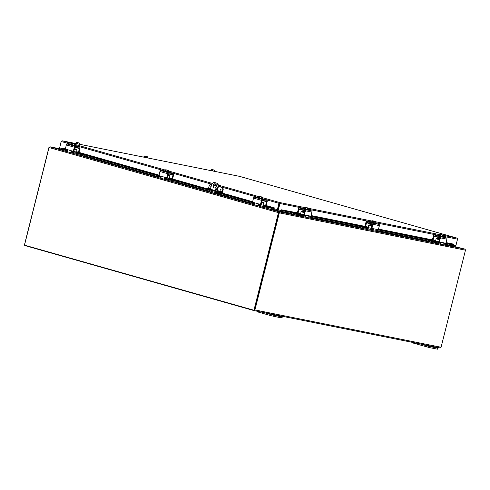 <?xml version="1.0" encoding="UTF-8"?>
<svg xmlns="http://www.w3.org/2000/svg" width="490" height="490" viewBox="0 0 490 490"><rect width="100%" height="100%" fill="white"/><g stroke="black" fill="none" stroke-linecap="round" stroke-linejoin="round"><path stroke-width="0.73" d="M451.112 245.692L464.894 249.128M428.536 345.983L431.476 346.669L428.536 345.983M413.18 342.516L413.058 342.994L413.823 343.251L429.516 347.6L437.766 349.223L438.023 348.194L428.389 346.252L419.826 343.851M430.208 345.934L438.023 348.194M272.777 314.758L275.717 315.438L272.777 314.758M257.415 311.291L257.299 311.763L258.059 312.02L270.86 315.652L281.548 317.93L282.007 317.992L282.264 316.963L272.63 315.021L264.067 312.62M274.449 314.702L282.264 316.963M26.968 246.145L45.294 251.346M215.318 183.86A2.125 1.66 -78.7 0 0 213.493 185.514A2.125 1.66 -78.7 0 0 214.485 187.995M216.311 186.347A2.125 1.66 101.3 0 1 214.289 187.97A2.125 1.66 101.3 0 1 213.107 185.434A2.125 1.66 101.3 0 1 215.128 183.805A2.125 1.66 101.3 0 1 216.311 186.347M216.494 189.428A0.662 0.521 101.3 0 1 215.496 189.146A0.662 0.521 101.3 0 1 216.494 189.428M216.311 188.724A0.662 0.521 -78.7 0 0 216.066 189.93M216.672 183.107L216.286 183.027A3.185 2.493 101.3 0 1 217.756 184.418A3.185 2.493 101.3 0 1 217.909 186.8L218.295 186.874A3.185 2.493 -78.7 0 0 218.142 184.491A3.185 2.493 -78.7 0 0 216.672 183.107L215.067 182.654A3.185 2.493 -78.7 0 0 214.92 182.617A3.185 2.493 -78.7 0 0 214.767 182.592M210.418 189.33L211.508 184.981A3.185 2.493 101.3 0 1 212.764 182.997A3.185 2.493 101.3 0 1 214.534 182.537A3.185 2.493 101.3 0 1 214.687 182.574L215.067 182.654M216.782 193.042L220.145 193.997L219.936 194.604L220.145 194.003M217.027 191.909L216.807 192.797A0.533 0.331 105.8 0 0 217.003 193.372L220.09 193.991M219.936 194.604L216.788 193.973A1.06 0.662 -74.2 0 1 216.758 193.967A1.06 0.662 -74.2 0 1 216.409 193.581A1.06 0.662 -74.2 0 1 216.396 192.815L216.654 191.804M210.253 189.985L210.002 190.996A1.06 0.662 105.8 0 0 210.008 191.762A1.06 0.662 105.8 0 0 210.357 192.147A1.06 0.662 105.8 0 0 210.388 192.154L216.727 193.954M216.819 191.131L217.909 186.8M216.286 183.027L214.687 182.574M218.295 186.874L217.199 191.222M278.73 212.28L278.859 212.642L279.171 211.858L279.355 212.587L278.528 212.446L278.835 211.778L278.804 212.55M49.129 147.27L50.133 146.835L63.173 150.05L50.188 146.865L49.092 147.312A0.894 0.557 -74.2 0 0 49.025 147.508L24.5 245.153L254.322 310.366L278.847 212.721L254.212 310.005M265.304 207.938L278.835 211.778L277.542 210.584L279.171 211.858L298.6 215.753M264.686 207.809L264.9 206.958L264.557 206.872L264.343 207.723L277.426 210.871L277.224 209.616M64.766 149.309L64.545 149.971M277.603 209.702L277.554 210.559M277.45 210.314L277.071 210.235M278.528 212.446A0.894 0.557 105.8 0 0 278.467 212.648L253.936 310.286M50.072 146.822L64.386 149.695L50.072 146.822M24.586 245.172A0.894 0.698 -78.7 0 0 25.008 245.588L254.047 310.611A0.894 0.698 -78.7 0 0 254.935 309.937L441.08 347.257L465.463 250.176A0.894 0.698 101.3 0 0 465.5 249.906L464.704 249.061L451.21 245.729L450.678 245.288L450.874 244.504M278.247 209.867L277.732 211.068M277.53 210.584L278.847 205.328M64.331 149.928L64.502 149.236M277.573 210.547L278.044 210.682M49.037 147.196A0.894 0.698 -78.7 0 0 48.939 147.453L24.549 244.528A0.894 0.698 -78.7 0 0 24.537 245.006M254.935 309.937L279.325 212.856A0.894 0.698 -78.7 0 0 279.355 212.587M441.08 347.257A0.894 0.698 101.3 0 1 440.192 347.931L254.132 310.629M217.229 191.125L210.443 189.232M211.668 184.491L211.631 184.479A2.125 1.66 -78.7 0 0 211.533 184.454L211.147 184.381A2.125 1.66 101.3 0 0 209.965 184.687A2.125 1.66 101.3 0 0 209.132 186.01L208.611 188.074A0.533 0.331 -74.2 0 1 208.158 188.521L206.4 188.203L206.247 188.809L207.013 189.067L207.166 188.46L206.4 188.203M223.115 189.942L222.57 192.105A1.06 0.662 -74.2 0 1 222.203 192.797A1.06 0.662 -74.2 0 1 221.664 193.005L220.31 192.735L220.463 192.123L221.762 192.386A0.533 0.331 105.8 0 0 222.215 191.933L222.73 189.869L223.115 189.942A2.125 1.66 -78.7 0 0 223.011 188.356A2.125 1.66 -78.7 0 0 222.031 187.431L218.381 186.396M220.463 192.123L217.56 191.412L217.407 192.019L220.31 192.735M222.031 187.431L221.652 187.358A2.125 1.66 101.3 0 1 222.632 188.276A2.125 1.66 101.3 0 1 222.73 189.869M211.147 184.381A2.125 1.66 101.3 0 1 211.251 184.405L211.631 184.479M220.757 189.207A0.466 0.367 101.3 0 1 220.531 190.114A0.466 0.367 101.3 0 1 220.757 189.207A0.466 0.367 -78.7 0 0 220.555 190.12M210.908 187.382A0.466 0.367 101.3 0 1 211.135 186.476L211.135 186.476A0.466 0.367 -78.7 0 0 210.908 187.376M216.39 185.826L213.652 185.055L216.384 185.863M217.56 191.412L207.166 188.46M217.407 192.019L207.013 189.067M221.652 187.358L218.381 186.427M211.656 184.516L211.251 184.405M62.738 148.727A0.894 0.557 -74.2 0 1 62.671 148.715A0.894 0.557 -74.2 0 1 62.604 148.691L63.063 148.005L62.598 148.691L59.658 147.845L61.25 141.512L62.101 140.777L239.53 176.351L62.144 140.789L61.152 141.445L59.67 147.815M63.02 148.023L65.415 148.556M63.063 148.005L65.384 148.666M75.895 151.649L158.981 175.236M169.491 178.219L206.284 188.668M221.351 192.944L252.577 201.807M263.081 204.789L272.44 207.448L272.226 208.036L273.898 208.673L274.112 208.091L272.44 207.448M274.112 208.091L274.161 208.746L277.358 209.653L278.951 203.313L262.285 198.585M273.971 208.703L262.971 205.579L273.904 208.679A0.894 0.557 105.8 0 0 273.971 208.703A0.894 0.557 105.8 0 0 274.167 208.703M281.272 210.492L283.049 210.7L283.116 210.081L281.34 209.867L281.272 210.492L300.425 214.332L281.18 210.48A0.894 0.698 -78.7 0 0 281.26 210.492M281.34 209.867L297.448 212.813M283.116 210.081L297.951 213.052M311.015 215.674L365.448 226.588M378.513 229.204L433.148 240.161M446.01 242.74L453.961 244.332L453.66 245.055A0.894 0.698 101.3 0 1 453.507 245.025M62.849 148.593L67.24 149.842L67.393 150.516A2.125 1.323 105.8 0 0 67.504 151.202A2.125 1.323 105.8 0 0 68.208 151.974A2.125 1.323 105.8 0 0 68.269 151.986L71.748 152.972M75.772 152.261L160.836 176.412M169.369 178.832L210.149 190.408M216.923 192.331L254.433 202.982M262.965 205.402L272.226 208.036M283.049 210.7L300.486 214.197M309.374 215.98L367.978 227.734M376.871 229.51L435.475 241.264M444.363 243.046L453.893 244.957M453.556 244.112L446.041 242.605M279.337 203.393L277.873 209.763L278.345 209.898L279.937 203.558L279.588 202.517L279 203.093L279.337 203.393L277.744 209.726L277.358 209.653M278.345 209.898L280.942 210.412L281.156 209.549M457.139 238.158L457.525 239.163L455.939 245.502L453.685 245.049L454.5 245.282L453.281 245.478L450.806 244.78L453.268 245.478M274.375 207.876L266.095 205.524M456.999 238.091L239.53 176.351L456.968 238.085L442.807 235.243M279.465 203.424L304.223 208.428M279 203.093L279.435 203.13L279.588 202.517L304.455 207.503M455.492 245.41A1.06 0.662 105.8 0 1 455.045 245.698L453.17 245.998L451.492 245.662L451.621 245.147L450.769 244.939M450.812 245.496L451.492 245.662M453.256 245.478L451.621 245.147M454.689 245.251L453.685 245.049M214.657 171.365L214.889 170.446A2.254 0.331 104.4 0 0 214.841 170.281A2.254 0.331 104.4 0 0 214.798 170.257L212.556 169.742A2.738 1.703 105.8 0 0 212.531 169.761L212.329 170.569L211.852 170.434L212.054 169.626A2.738 1.703 -74.2 0 1 212.078 169.607L212.507 169.859M212.342 170.532L211.852 170.434M212.556 169.742L213.824 170.061A2.254 2.095 109.7 0 0 212.942 170.061A2.254 1.764 -78.7 0 0 212.531 169.761M212.054 169.626A2.254 1.764 -78.7 0 0 211.558 169.663A2.254 0.331 -75.6 0 1 211.723 169.479A2.254 0.331 -75.6 0 1 211.729 169.479L212.078 169.607M211.3 170.692L211.558 169.663M212.715 170.973L212.942 170.061M213.983 169.987L211.747 169.473A2.756 2.756 0 0 0 211.723 169.479M212.28 169.644L213.787 169.95M213.824 170.061L214.798 170.257A2.254 0.331 104.4 0 0 214.608 170.446A2.254 2.095 109.7 0 0 213.824 170.061M214.393 171.31L214.608 170.446M442.77 237.093L441.717 236.878M435.641 240.682L432.45 239.726L433.423 235.855A1.06 0.833 101.3 0 1 434.477 235.053L439.879 236.584A1.06 0.833 101.3 0 1 440.424 237.846L439.45 241.711L438.783 241.527L439.45 241.711M439.254 243.965L441.98 244.51A2.125 1.66 -78.7 0 0 442.078 244.535A2.125 1.66 -78.7 0 0 443.26 244.228A2.125 1.66 -78.7 0 0 443.756 243.689L444.614 243.009L445.851 243.181L446.911 239.145A1.06 0.833 -78.7 0 0 446.372 237.889L442.905 236.903M440.155 242.115A0.851 0.527 -74.2 0 1 440.259 242.262L440.118 242.899A1.06 0.833 101.3 0 1 439.401 243.101L438.801 242.936M444.614 243.009L440.651 242.213L440.829 243.101A2.125 1.66 101.3 0 1 440.339 243.64A2.125 1.66 101.3 0 1 439.156 243.947A2.125 1.66 101.3 0 1 439.052 243.922L437.993 243.622M438.869 241.803L440.945 242.525M438.783 241.527L439.671 237.993A0.533 0.417 -78.7 0 0 439.401 237.368L434.532 235.984A0.533 0.417 -78.7 0 0 433.999 236.388L439.689 237.766M432.45 239.726L433.191 240.186L432.535 240.002M433.117 239.916L433.999 236.388M439.891 243.058L438.862 242.85M438.575 236.009L438.066 235.837L438.593 235.929M442.488 236.505L439.169 235.672M442.96 236.676L442.378 237.025L438.568 236.015L438.673 235.604M438.948 242.709L440.045 242.948L440.29 242.342M440.277 235.243L439.787 235.145L439.989 234.336A2.738 1.703 -74.2 0 1 440.014 234.318L440.449 234.569M440.498 234.453L442.733 234.967A2.254 0.331 104.4 0 0 442.55 235.157L442.201 236.535L442.825 235.157A2.254 0.331 104.4 0 0 442.776 234.992A2.254 0.331 104.4 0 0 442.733 234.967L440.498 234.453A2.738 1.703 105.8 0 0 440.473 234.471L440.265 235.28L439.787 235.145M441.925 234.698L440.014 234.318M439.989 234.336A2.254 1.764 -78.7 0 0 439.493 234.373A2.254 0.331 -75.6 0 1 439.659 234.189A2.254 0.331 -75.6 0 1 439.665 234.189A2.756 2.756 0 0 0 439.659 234.189M440.216 234.355L441.723 234.661M442.55 235.157A2.254 2.095 109.7 0 0 440.884 234.765A2.254 1.764 -78.7 0 0 440.473 234.471M442.201 236.535L440.535 236.143L440.884 234.765M440.535 236.143L439.15 235.751L439.493 234.373M438.746 241.95L435.549 241.043A1.06 0.662 -74.2 0 1 435.175 241.735A1.06 0.662 -74.2 0 1 434.642 241.944L437.84 242.85A1.06 0.662 105.8 0 0 438.372 242.642A1.06 0.662 105.8 0 0 438.746 241.95L438.801 241.742M434.569 242.176L434.354 243.034L434.697 243.12L434.912 242.262L426.459 239.873L434.636 241.944M378.795 231.213L426.331 240.762L426.545 239.904M439.267 241.913A2.125 1.323 -74.2 0 1 438.532 243.254A2.125 1.323 -74.2 0 1 437.466 243.677L434.697 243.12M443.683 243.793L446.341 244.553L446.072 245.398L443.303 244.847A2.125 1.323 -74.2 0 1 443.242 244.829A2.125 1.323 -74.2 0 1 442.764 244.492M439.377 239.157L436.566 238.361A0.533 0.331 105.8 0 0 436.112 238.808L439.242 239.696M433.172 241.644L432.376 241.441M436.566 238.361L439.04 238.857M435.549 241.043L436.112 238.808M434.354 243.034L426.331 240.762M434.912 242.262L437.84 242.85M446.341 244.553L446.072 245.398M426.239 240.731L426.459 239.873M443.517 243.989L446.286 244.547M147.165 157.835L147.392 156.916A2.254 0.331 104.4 0 0 147.343 156.751A2.254 0.331 104.4 0 0 147.3 156.727L145.065 156.212A2.738 1.703 105.8 0 0 145.034 156.23L144.832 157.039L144.354 156.904L144.556 156.09A2.738 1.703 -74.2 0 1 144.581 156.071L145.009 156.322M144.844 157.002L144.354 156.904M145.065 156.212L146.326 156.531A2.254 2.095 109.7 0 0 145.444 156.524A2.254 1.764 -78.7 0 0 145.034 156.23M144.556 156.09A2.254 1.764 -78.7 0 0 144.06 156.132A2.254 0.331 -75.6 0 1 144.225 155.949A2.254 0.331 -75.6 0 1 144.232 155.942L144.581 156.071M143.803 157.161L144.06 156.132M145.218 157.443L145.444 156.524M146.492 156.457L144.25 155.942A2.756 2.756 0 0 0 144.225 155.949M144.783 156.114L146.29 156.414M146.326 156.531L147.3 156.727A2.254 0.331 104.4 0 0 147.116 156.916A2.254 2.095 109.7 0 0 146.326 156.531M146.896 157.78L147.116 156.916M375.279 223.563L374.219 223.348M368.143 227.146L364.952 226.196L365.926 222.325A1.06 0.833 101.3 0 1 366.986 221.523L372.382 223.054A1.06 0.833 101.3 0 1 372.927 224.31L371.953 228.181L371.285 227.991L371.953 228.181M371.757 230.429L374.483 230.974A2.125 1.66 -78.7 0 0 374.58 230.998A2.125 1.66 -78.7 0 0 375.763 230.692A2.125 1.66 -78.7 0 0 376.259 230.159L377.116 229.473L378.354 229.651L379.413 225.614A1.06 0.833 -78.7 0 0 378.874 224.353L375.407 223.373M372.657 228.585A0.851 0.527 -74.2 0 1 372.768 228.732L372.621 229.369A1.06 0.833 101.3 0 1 371.91 229.571L371.31 229.4M377.116 229.473L373.153 228.683L373.337 229.571A2.125 1.66 101.3 0 1 372.841 230.11A2.125 1.66 101.3 0 1 371.659 230.416A2.125 1.66 101.3 0 1 371.561 230.392L370.495 230.092M371.377 228.267L373.454 228.995M371.285 227.991L372.173 224.463A0.533 0.417 -78.7 0 0 371.904 223.838L367.035 222.454A0.533 0.417 -78.7 0 0 366.502 222.852L372.192 224.23M364.952 226.196L365.699 226.656L365.038 226.472M365.62 226.38L366.502 222.852M372.394 229.522L371.365 229.32M371.077 222.472L370.569 222.307L371.095 222.399M374.991 222.975L371.671 222.142M375.463 223.146L374.881 223.495L371.077 222.485L371.175 222.068M371.451 229.179L372.547 229.418L372.798 228.812M372.78 221.713L372.29 221.615L372.492 220.8A2.738 1.703 -74.2 0 1 372.523 220.782L372.951 221.033M373 220.923L375.242 221.437A2.254 0.331 104.4 0 0 375.052 221.627L374.703 222.999L375.334 221.627A2.254 0.331 104.4 0 0 375.285 221.462A2.254 0.331 104.4 0 0 375.242 221.437L373 220.923A2.738 1.703 105.8 0 0 372.976 220.941L372.774 221.75L372.29 221.615M374.427 221.168L372.523 220.782M372.492 220.8A2.254 1.764 -78.7 0 0 372.002 220.843A2.254 0.331 -75.6 0 1 372.161 220.659A2.254 0.331 -75.6 0 1 372.167 220.653A2.756 2.756 0 0 1 372.173 220.653M372.719 220.825L374.225 221.125M375.052 221.627A2.254 2.095 109.7 0 0 373.386 221.235A2.254 1.764 -78.7 0 0 372.976 220.941M374.703 222.999L373.037 222.607L373.386 221.235M373.037 222.607L371.653 222.215L372.002 220.843M371.249 228.42L368.051 227.513A1.06 0.662 -74.2 0 1 367.678 228.199A1.06 0.662 -74.2 0 1 367.145 228.414L370.342 229.32A1.06 0.662 105.8 0 0 370.881 229.112A1.06 0.662 105.8 0 0 371.249 228.42L371.304 228.211M367.071 228.646L366.857 229.504L367.206 229.59L367.42 228.732L358.962 226.337L367.139 228.407M358.962 226.337L358.839 227.225L359.054 226.368M371.775 228.383A2.125 1.323 -74.2 0 1 371.034 229.724A2.125 1.323 -74.2 0 1 369.968 230.141L367.206 229.59M376.185 230.263L378.844 231.017L378.574 231.868L375.812 231.317A2.125 1.323 -74.2 0 1 375.744 231.298A2.125 1.323 -74.2 0 1 375.267 230.955M371.885 225.627L369.068 224.824A0.533 0.331 105.8 0 0 368.615 225.278L371.745 226.166M365.681 228.113L364.879 227.911M369.068 224.824L371.543 225.32M368.051 227.513L368.615 225.278M366.857 229.504L358.839 227.225M367.42 228.732L370.342 229.32M378.574 231.868L378.844 231.023M376.026 230.459L378.788 231.011M79.668 144.299L79.901 143.38A2.254 0.331 104.4 0 0 79.852 143.215A2.254 0.331 104.4 0 0 79.803 143.196L77.567 142.676A2.738 1.703 105.8 0 0 77.543 142.694L77.334 143.503L76.857 143.368L77.059 142.559A2.738 1.703 -74.2 0 1 77.083 142.541L77.518 142.792M77.347 143.466L76.857 143.368M77.567 142.676L78.835 143A2.254 2.095 109.7 0 0 77.953 142.994A2.254 1.764 -78.7 0 0 77.543 142.694M77.059 142.559A2.254 1.764 -78.7 0 0 76.562 142.602A2.254 0.331 -75.6 0 1 76.728 142.412A2.254 0.331 -75.6 0 1 76.734 142.412L77.083 142.541M76.305 143.625L76.562 142.602M77.72 143.913L77.953 142.994M78.994 142.927L76.752 142.406A2.756 2.756 0 0 0 76.728 142.412M77.285 142.584L78.792 142.884M78.835 143L79.803 143.196A2.254 0.331 104.4 0 0 79.619 143.386A2.254 2.095 109.7 0 0 78.835 143M79.398 144.25L79.619 143.386M307.781 210.026L306.722 209.818M300.646 213.615L297.454 212.66L298.428 208.789A1.06 0.833 101.3 0 1 299.488 207.987L304.89 209.524A1.06 0.833 101.3 0 1 305.429 210.78L304.455 214.651L303.794 214.461L304.455 214.651M304.266 216.899L306.985 217.444A2.125 1.66 -78.7 0 0 307.083 217.468A2.125 1.66 -78.7 0 0 308.265 217.162A2.125 1.66 -78.7 0 0 308.761 216.623L309.619 215.943L310.856 216.114L311.922 212.078A1.06 0.833 -78.7 0 0 311.377 210.823L307.91 209.836M305.166 215.049A0.851 0.527 -74.2 0 1 305.27 215.196L305.129 215.839A1.06 0.833 101.3 0 1 304.413 216.041L303.812 215.87M309.619 215.943L305.662 215.147L305.84 216.041A2.125 1.66 101.3 0 1 305.344 216.574A2.125 1.66 101.3 0 1 304.161 216.88A2.125 1.66 101.3 0 1 304.063 216.856L303.004 216.556M303.88 214.736L305.956 215.459M303.794 214.461L304.676 210.933A0.533 0.417 -78.7 0 0 304.406 210.302L299.537 208.918A0.533 0.417 -78.7 0 0 299.01 209.322L304.694 210.7M297.454 212.66L298.202 213.126L297.54 212.936M298.122 212.85L299.01 209.322M304.896 215.992L303.867 215.784M307.5 209.438L307.965 209.616L307.383 209.959L303.598 208.869M307.965 209.616L304.18 208.605M303.953 215.643L305.05 215.888L305.301 215.275M305.282 208.177L304.792 208.079L305 207.27A2.738 1.703 -74.2 0 1 305.025 207.252L305.454 207.503M305.503 207.386L307.745 207.907A2.254 0.331 104.4 0 0 307.555 208.097L307.493 209.469L307.836 208.091A2.254 0.331 104.4 0 0 307.787 207.925A2.254 0.331 104.4 0 0 307.745 207.907L305.503 207.386A2.738 1.703 105.8 0 0 305.478 207.405L305.276 208.213L304.792 208.079M305 207.27A2.254 1.764 -78.7 0 0 304.504 207.313A2.254 0.331 -75.6 0 1 304.67 207.123A2.254 0.331 -75.6 0 1 304.676 207.123L305.025 207.252M306.93 207.638L304.694 207.117A2.756 2.756 0 0 0 304.67 207.123M305.221 207.295L306.734 207.595M307.555 208.097A2.254 2.095 109.7 0 0 305.889 207.705A2.254 1.764 -78.7 0 0 305.478 207.405M307.212 209.469L305.546 209.077L305.889 207.705M305.546 209.077L304.155 208.685L304.504 207.313M303.757 214.889L300.554 213.977A1.06 0.662 -74.2 0 1 300.18 214.669A1.06 0.662 -74.2 0 1 299.647 214.877L302.851 215.784A1.06 0.662 105.8 0 0 303.384 215.576A1.06 0.662 105.8 0 0 303.757 214.889L303.806 214.675M299.574 215.116L299.359 215.974L299.709 216.059L299.923 215.202L291.464 212.807L299.647 214.877M291.464 212.807L291.25 213.665L291.556 212.838M304.278 214.847A2.125 1.323 -74.2 0 1 303.543 216.194A2.125 1.323 -74.2 0 1 302.471 216.611L299.709 216.059M308.688 216.727L311.346 217.487L311.077 218.338L308.314 217.781A2.125 1.323 -74.2 0 1 308.253 217.768A2.125 1.323 -74.2 0 1 307.769 217.425M304.388 212.09L301.571 211.294A0.533 0.331 105.8 0 0 301.117 211.741L304.253 212.636M298.073 214.528L297.332 214.357L298.073 214.528M301.571 211.294L304.045 211.79M300.554 213.977L301.117 211.741M299.359 215.974L291.342 213.695M299.923 215.202L302.851 215.784M311.346 217.487L311.077 218.338M308.529 216.923L311.291 217.48M72.6 145.493L71.295 145.12M73.126 151.263L73.892 151.177L73.353 151.067L74.327 147.196A1.06 0.662 -74.2 0 1 74.701 146.51A1.06 0.662 -74.2 0 1 75.233 146.302L79.613 147.178A1.06 0.662 -74.2 0 1 79.65 147.184A1.06 0.662 -74.2 0 1 79.999 147.57A1.06 0.662 -74.2 0 1 80.005 148.335L79.031 152.206L75.901 151.624M71.105 144.801L67.234 144.029A1.06 0.662 105.8 0 0 66.701 144.238A1.06 0.662 105.8 0 0 66.328 144.93L65.366 148.991L67.252 149.86M73.041 153.143L71.877 153.009A2.125 1.323 -74.2 0 1 71.809 152.996A2.125 1.323 -74.2 0 1 71.105 152.225A2.125 1.323 -74.2 0 1 70.995 151.539L71.571 151.655L71.84 151.043A0.851 0.662 101.3 0 1 72.061 150.963M70.995 151.539L71.736 150.871L66.848 149.487M71.228 150.987L73.353 151.067M71.571 151.655A1.06 0.662 105.8 0 0 71.595 151.741A1.06 0.662 105.8 0 0 71.95 152.127A1.06 0.662 105.8 0 0 71.981 152.133L72.63 152.261M75.148 147.368L79.38 148.568A0.533 0.331 105.8 0 0 79.202 147.992L75.233 147.196A0.533 0.331 105.8 0 0 74.78 147.649L73.892 151.177M78.265 152.298L79.031 152.206M79.38 148.568L78.492 152.096M72.618 152.194L71.693 151.931M75.068 145.542L71.54 144.654M75.436 145.683L75.331 146.094L71.84 145.285L71.05 145.016L71.154 144.605M74.664 144.005L75.056 143.95A2.738 2.144 101.3 0 1 75.074 143.98L74.872 144.789L74.492 144.685M72.563 143.276L74.67 143.876L72.551 143.313M74.872 144.789L74.486 144.715L74.688 143.901A2.738 2.144 -78.7 0 0 74.67 143.876M75.056 143.95L72.704 143.282M75.227 143.974A2.254 0.827 103.2 0 1 75.301 144.048A2.254 0.827 103.2 0 1 75.399 144.225A2.254 1.403 105.8 0 0 75.074 143.98M74.688 143.901A2.254 1.403 105.8 0 0 74.278 143.999A2.254 2.23 -90.3 0 0 72.514 143.546A2.254 0.827 -76.8 0 0 72.244 143.239A2.254 0.827 -76.8 0 0 71.969 143.264A2.254 0.827 -76.8 0 0 71.877 143.319L71.534 144.691L72.171 144.918L72.514 143.546M75.399 144.225L75.056 145.597L73.935 145.371L74.278 143.999M72.955 143.356L74.811 143.882M71.601 151.759L72.581 151.808M73.935 145.371L72.171 144.918M74.805 148.256C74.07 148.182 74.07 148.182 74.805 148.256C74.07 148.182 74.07 148.182 74.805 148.256L74.627 148.256M63.351 149.75L63.137 150.608L63.351 149.75L66.959 150.773A1.06 0.833 -78.7 0 0 67.406 150.742M73.763 152.702L76.354 153.223A1.06 0.833 101.3 0 1 75.815 151.967L73.218 151.447A1.06 0.833 -78.7 0 0 73.763 152.702L77.365 153.725L77.334 154.632L84.06 155.979L84.274 155.128L84.004 155.973M67.602 151.435A2.125 1.66 101.3 0 1 66.646 151.594A2.125 1.66 101.3 0 1 66.542 151.575L63.137 150.608M77.151 154.583L73.745 153.615A2.125 1.66 101.3 0 1 72.765 152.69A2.125 1.66 101.3 0 1 72.655 151.134M76.36 153.223L84.274 155.122M75.815 151.967L76.379 149.732A0.533 0.417 -78.7 0 0 76.103 149.101L74.492 148.782M77.5 154.669L77.714 153.811L77.365 153.725M63.259 149.72L67.393 150.54M78.835 153.903L78.026 153.689L78.835 153.903M74.529 148.654L76.103 149.101M77.714 153.811L84.219 155.116M166.196 172.064L164.891 171.69M166.716 177.839L167.488 177.748L166.949 177.637L167.917 173.766A1.06 0.662 -74.2 0 1 168.291 173.08A1.06 0.662 -74.2 0 1 168.829 172.872L173.209 173.748A1.06 0.662 -74.2 0 1 173.239 173.754A1.06 0.662 -74.2 0 1 173.595 174.14A1.06 0.662 -74.2 0 1 173.601 174.906L172.627 178.776L169.497 178.201M164.695 171.371L160.83 170.6A1.06 0.662 105.8 0 0 160.291 170.808A1.06 0.662 105.8 0 0 159.918 171.5L158.962 175.561L160.444 176.057L160.983 177.086A2.125 1.323 105.8 0 0 161.1 177.772A2.125 1.323 105.8 0 0 161.804 178.544A2.125 1.323 105.8 0 0 161.865 178.556L165.344 179.548M166.637 179.72L165.467 179.579A2.125 1.323 -74.2 0 1 165.406 179.567A2.125 1.323 -74.2 0 1 164.701 178.795A2.125 1.323 -74.2 0 1 164.591 178.109L165.167 178.225L165.43 177.613A0.851 0.662 101.3 0 1 165.657 177.539M164.591 178.109L165.326 177.441L160.444 176.057M164.824 177.558L166.949 177.637M165.167 178.225A1.06 0.662 105.8 0 0 165.191 178.311A1.06 0.662 105.8 0 0 165.54 178.697A1.06 0.662 105.8 0 0 165.577 178.703L166.226 178.832M168.744 173.938L172.976 175.138A0.533 0.331 105.8 0 0 172.792 174.562L168.829 173.772A0.533 0.331 105.8 0 0 168.376 174.22L167.488 177.748M171.855 178.868L172.627 178.776M172.976 175.138L172.088 178.672M166.214 178.764L165.289 178.501M168.664 172.113L165.136 171.224M169.032 172.253L168.928 172.664L165.436 171.855L164.64 171.586L164.744 171.175M168.254 170.581L168.652 170.526A2.738 2.144 101.3 0 1 168.67 170.551L168.468 171.359L168.088 171.255M166.159 169.846L168.26 170.446L166.147 169.889M168.468 171.359L168.076 171.286L168.278 170.477A2.738 2.144 -78.7 0 0 168.26 170.446M168.652 170.526L166.3 169.859M168.817 170.544A2.254 0.827 103.2 0 1 168.897 170.618A2.254 0.827 103.2 0 1 168.995 170.796A2.254 1.403 105.8 0 0 168.67 170.551M168.278 170.477A2.254 1.403 105.8 0 0 167.874 170.569A2.254 2.23 -90.3 0 0 166.11 170.116A2.254 0.827 -76.8 0 0 165.841 169.81A2.254 0.827 -76.8 0 0 165.559 169.834A2.254 0.827 -76.8 0 0 165.473 169.889L165.124 171.261L165.767 171.488L166.11 170.116M168.995 170.796L168.652 172.168L167.525 171.941L167.874 170.569M166.545 169.926L168.407 170.453M165.197 178.329L166.171 178.378M167.525 171.941L165.767 171.488M168.401 174.826C167.666 174.752 167.666 174.752 168.401 174.826C167.666 174.752 167.666 174.752 168.401 174.826L168.223 174.826M156.947 176.32L156.733 177.178L156.947 176.32L160.555 177.343A1.06 0.833 -78.7 0 0 161.002 177.313M177.87 181.692L169.95 179.793A1.06 0.833 101.3 0 1 169.411 178.538L166.814 178.017A1.06 0.833 -78.7 0 0 167.353 179.273L170.961 180.296L170.924 181.202L177.656 182.55L177.87 181.698L177.601 182.543M161.198 178.005A2.125 1.66 101.3 0 1 160.236 178.17A2.125 1.66 101.3 0 1 160.138 178.146L156.733 177.178M170.747 181.153L167.335 180.185A2.125 1.66 101.3 0 1 166.361 179.26A2.125 1.66 101.3 0 1 166.245 177.705M169.411 178.538L169.969 176.302A0.533 0.417 -78.7 0 0 169.699 175.677L168.088 175.353M171.096 181.239L171.31 180.381L170.961 180.296M156.855 176.29L160.989 177.117M172.431 180.473L171.623 180.259L172.431 180.473M168.119 175.224L169.699 175.677M171.31 180.381L177.815 181.686M259.792 198.634L258.487 198.266M260.312 204.41L261.084 204.318L260.539 204.208L261.513 200.343A1.06 0.662 -74.2 0 1 261.887 199.65A1.06 0.662 -74.2 0 1 262.42 199.442L266.805 200.318A1.06 0.662 -74.2 0 1 266.836 200.324A1.06 0.662 -74.2 0 1 267.185 200.71A1.06 0.662 -74.2 0 1 267.197 201.476L266.223 205.347L263.087 204.771M258.291 197.948L254.42 197.17A1.06 0.662 105.8 0 0 253.887 197.378A1.06 0.662 105.8 0 0 253.514 198.07L252.552 202.131L254.041 202.627L254.579 203.656A2.125 1.323 105.8 0 0 254.696 204.342A2.125 1.323 105.8 0 0 255.394 205.114A2.125 1.323 105.8 0 0 255.462 205.126L258.94 206.119M260.227 206.29L259.063 206.149A2.125 1.323 -74.2 0 1 259.002 206.137A2.125 1.323 -74.2 0 1 258.297 205.365A2.125 1.323 -74.2 0 1 258.181 204.679L258.763 204.796L259.026 204.183A0.851 0.662 101.3 0 1 259.247 204.11M258.181 204.679L258.922 204.018L254.041 202.627M258.42 204.128L260.539 204.208M258.763 204.796A1.06 0.662 105.8 0 0 258.787 204.881A1.06 0.662 105.8 0 0 259.137 205.267A1.06 0.662 105.8 0 0 259.167 205.273L259.816 205.402M262.334 200.508L266.566 201.715A0.533 0.331 105.8 0 0 266.389 201.139L262.42 200.343A0.533 0.331 105.8 0 0 261.966 200.79L261.084 204.318M265.451 205.439L266.223 205.347M266.566 201.715L265.684 205.243M259.804 205.335L258.879 205.077M262.26 198.683L258.732 197.795M262.628 198.824L262.524 199.234L259.026 198.425L258.236 198.162L258.34 197.746M261.85 197.151L262.248 197.096A2.738 2.144 101.3 0 1 262.266 197.121L262.064 197.936L261.678 197.825M259.749 196.417L261.856 197.017L259.743 196.459M262.064 197.936L261.672 197.856L261.874 197.047A2.738 2.144 -78.7 0 0 261.856 197.017M262.248 197.096L259.896 196.429M262.487 197.188A2.756 2.756 0 0 0 262.42 197.109A2.254 0.827 103.2 0 1 262.487 197.188A2.254 0.827 103.2 0 1 262.591 197.366A2.254 1.403 105.8 0 0 262.266 197.121M261.874 197.047A2.254 1.403 105.8 0 0 261.464 197.139A2.254 2.23 -90.3 0 0 259.706 196.686A2.254 0.827 -76.8 0 0 259.43 196.38A2.254 0.827 -76.8 0 0 259.155 196.404A2.254 0.827 -76.8 0 0 259.063 196.459L258.72 197.831L259.357 198.058L259.706 196.686M262.591 197.366L262.242 198.738L261.121 198.511L261.464 197.139M260.141 196.496L261.997 197.023M258.793 204.9L259.767 204.955M261.121 198.511L259.357 198.058M261.997 201.396C261.262 201.323 261.262 201.323 261.997 201.396C261.262 201.323 261.262 201.323 261.997 201.396L261.813 201.396M250.537 202.891L250.323 203.748L250.537 202.891L254.145 203.914A1.06 0.833 -78.7 0 0 254.598 203.883M271.246 209.126L271.466 208.268L263.546 206.364A1.06 0.833 101.3 0 1 263.001 205.108L260.411 204.587A1.06 0.833 -78.7 0 0 260.95 205.843L264.557 206.872M254.794 204.575A2.125 1.66 101.3 0 1 253.832 204.74A2.125 1.66 101.3 0 1 253.734 204.716L250.323 203.748M264.343 207.723L260.931 206.756A2.125 1.66 101.3 0 1 259.951 205.837A2.125 1.66 101.3 0 1 259.841 204.275M271.466 208.268L271.19 209.114M263.001 205.108L263.565 202.872A0.533 0.417 -78.7 0 0 263.295 202.248L261.685 201.923M250.451 202.86L254.579 203.687M266.021 207.043L265.219 206.829L266.021 207.043M261.715 201.794L263.295 202.248M264.9 206.958L271.411 208.262M426.882 345.854L426.619 346.883M437.564 348.127L437.307 349.156M413.823 343.251L413.964 342.675M429.516 347.6L429.779 346.565M271.117 314.623L270.86 315.652M281.805 316.901L281.548 317.93M258.059 312.02L258.206 311.45M273.757 316.369L274.014 315.34M216.396 192.815L210.002 190.996M84.127 155.71L156.837 176.351M177.723 182.28L209.953 191.425M220.071 194.297L250.433 202.921M271.319 208.85L277.187 210.516M250.366 203.191L220.004 194.573M209.996 191.731L177.656 182.55M156.769 176.621L84.06 155.979M50.188 146.865L63.057 150.516M66.94 151.618L73.377 153.45M78.112 154.791L156.653 177.092M160.536 178.195L166.968 180.02M171.708 181.361L250.249 203.662M254.555 204.881L260.564 206.59M278.467 212.648L49.025 147.508M278.008 210.718L291.317 213.389M310.391 217.211L358.815 226.919M377.888 230.741L426.312 240.449M445.379 244.277L450.696 245.343M451.21 245.729L446.292 244.743M358.747 227.195L311.297 217.683M291.25 213.658L277.763 210.957M302.838 216.605L303.978 216.831M311.15 218.271L366.097 229.289M370.336 230.135L371.469 230.367M374.752 231.023L375.481 231.17M378.648 231.807L433.595 242.82M437.833 243.671L438.966 243.898M442.243 244.553L442.978 244.7M446.145 245.337L464.704 249.061M465.463 250.176L279.325 212.856M208.158 188.521L210.455 189.177M217.235 191.1L221.762 192.386M220.567 189.624L220.978 189.74L220.567 189.624M210.976 187.1L211.068 186.733M222.215 191.933L217.37 190.561M210.59 188.638L208.611 188.074M62.604 148.691L67.32 150.032L62.671 148.715M75.785 152.433L160.91 176.602L75.785 152.439M169.375 179.003L210.106 190.567L169.375 179.009M216.88 192.49L254.506 203.172L216.88 192.496M78.908 152.384L159.011 175.126M172.498 178.954L206.315 188.552M221.915 192.987L252.601 201.696M309.202 216.096L367.916 227.868L309.196 216.096M435.414 241.405L376.688 229.632L435.414 241.399M453.581 245.049L444.185 243.163L453.66 245.055M311.052 215.539L364.946 226.349M378.543 229.075L432.443 239.88M457.525 239.163L442.574 236.162M439.218 235.488L375.077 222.632M371.72 221.958L307.585 209.101M258.781 197.586L218.411 186.127M216.39 185.551L213.781 184.81M211.772 184.24L168.689 172.008M165.185 171.016L75.099 145.438M71.595 144.446L61.25 141.512M307.812 208.177L371.953 221.039M375.309 221.713L439.444 234.569M62.144 140.789L71.822 143.539M75.325 144.532L165.418 170.11M168.921 171.102L212.311 183.419M214.54 184.05L216.066 184.485M218.338 185.134L259.008 196.68M262.511 197.672L279.588 202.517M440.424 237.846L446.911 239.145M440.118 242.899L440.829 243.101M446.372 237.889L439.879 236.584M438.213 237.601L438.305 237.136L439.573 237.485M439.665 238.024L438.183 237.626L437.944 237.95L440.1 238.642M372.927 224.31L379.413 225.614M372.621 229.369L373.337 229.571M378.874 224.353L372.382 223.054M372.725 224.616L370.569 223.918L370.814 223.605L372.075 223.948M372.657 224.873L370.446 224.42L372.602 225.112M305.429 210.78L311.922 212.078M305.129 215.839L305.84 216.041M311.377 210.823L304.89 209.524M305.233 211.08L303.071 210.388L303.316 210.075L304.584 210.418M305.16 211.343L302.949 210.884L305.105 211.582M298.183 214.577L297.387 214.381M79.65 147.184L75.362 145.971L79.613 147.178M66.328 144.93L74.327 147.196M75.233 146.302L67.234 144.029M74.358 149.328L76.379 149.732M78.878 153.909L78.082 153.707M173.239 173.754L168.958 172.541L173.209 173.748M159.918 171.5L167.917 173.766M168.829 172.872L160.83 170.6M167.353 179.273L169.95 179.793M160.34 178.182L161.559 178.427M167.954 175.898L169.969 176.302M172.474 180.479L171.678 180.277M266.836 200.324L262.554 199.112L266.805 200.318M253.514 198.07L261.513 200.343M262.42 199.442L254.42 197.17M260.95 205.843L263.546 206.364M253.93 204.753L255.149 204.998M261.544 202.468L263.565 202.872M266.07 207.05L265.268 206.847M214.92 182.617L214.534 182.537M216.758 193.967L210.357 192.147M440.234 347.943L254.09 310.623M442.078 244.535L439.156 243.947M439.089 238.655L438.991 239.047M439.604 238.263L438.164 237.607M440.155 238.403L439.23 238.103M440.222 238.146L438.195 237.356M439.352 237.613L440.277 237.907M439.481 238.753L438.011 238.097M439.542 238.514L438.072 238.122L439.107 238.593M374.58 230.998L371.659 230.416M371.591 225.124L371.494 225.516M372.106 224.726L370.667 224.077M372.167 224.487L370.685 224.095L371.732 224.573M371.855 224.083L372.78 224.371M371.984 225.222L370.514 224.567M370.562 224.585L371.61 225.063M372.045 224.984L370.575 224.592M307.083 217.468L304.161 216.88M303.684 208.538L303.579 208.948M304.1 211.594L303.996 211.98M304.615 211.196L303.169 210.547M304.67 210.957L303.194 210.565L304.235 211.043M304.357 210.547L305.288 210.841M304.486 211.686L303.016 211.031M303.071 211.055L304.112 211.527M304.547 211.447L303.083 211.055M71.809 152.996L68.208 151.974M73.653 151.373L73.114 151.263M78.792 152.402L78.253 152.292M74.713 147.913L75.086 147.662M165.406 179.567L161.804 178.544M167.243 177.944L166.704 177.833M172.388 178.972L171.843 178.862M168.346 174.33L168.676 174.232M161.565 178.434L160.236 178.17M259.002 206.137L255.394 205.114M260.839 204.514L260.3 204.404M265.978 205.543L265.439 205.439M261.899 201.053L262.273 200.802M255.161 205.004L253.832 204.74"/></g></svg>
